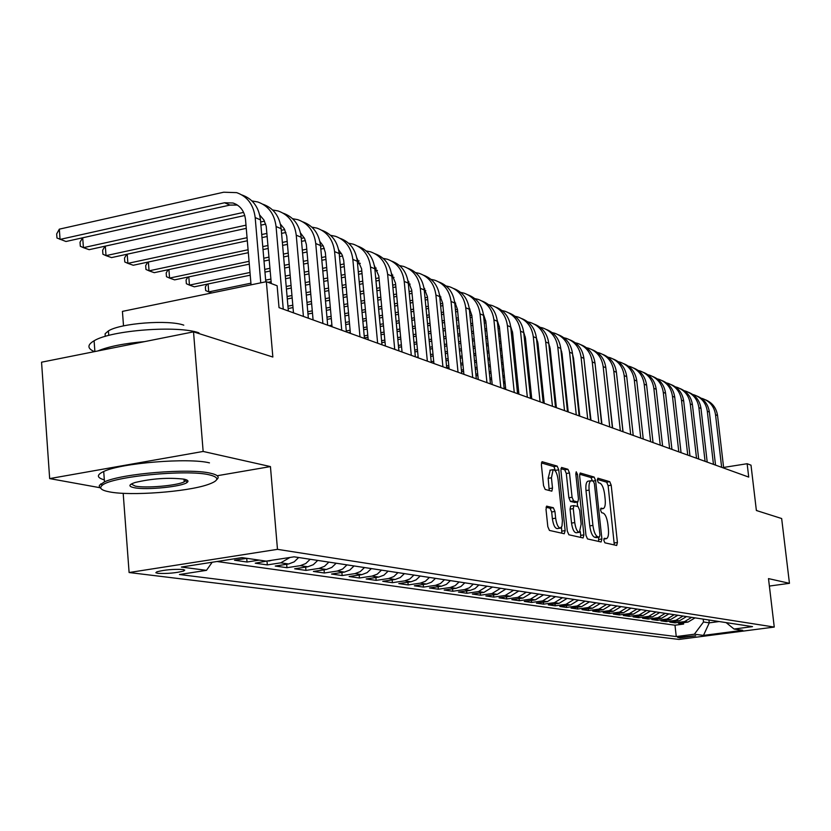 <?xml version="1.0" encoding="UTF-8"?>
<svg xmlns="http://www.w3.org/2000/svg" width="831" height="831" viewBox="0 0 831 831"><rect width="100%" height="100%" fill="white"/><g stroke="black" fill="none" stroke-linecap="round" stroke-linejoin="round"><path stroke-width="1.25" d="M603.846 540.368L604.875 542.82L616.675 545.468L617.423 542.508L611.201 485.19L609.757 481.689L597.905 478.178L597.364 480.193L598.393 482.686L599.94 483.133C602.195 484.39 603.753 488.161 604.646 494.435L605.165 499.244C605.612 504.604 604.989 507.72 603.306 508.582L601.01 508.167L600.595 510.224L601.634 512.696L603.181 513.091C605.425 514.275 606.983 518.014 607.877 524.309L608.396 529.139C608.843 534.624 608.209 537.792 606.474 538.633L604.272 538.28L603.846 540.368M157.88 573.348C167.374 573.795 176.006 573.006 183.755 570.99L184.752 570.108L182.778 569.484C173.367 569.027 164.735 569.806 156.851 571.821L155.833 572.725L157.88 573.348M546.923 506.121L545.998 509.247L547.816 526.677L549.447 530.427L564.27 533.741L565.142 530.625L558.754 469.827L557.165 466.098L542.03 461.683L541.376 464.726L543.547 485.668L545.188 489.449L551.846 491.163L552.501 488.088L551.431 477.804L553.145 469.692C555.472 469.889 557.123 473.223 558.11 479.684L562.4 520.684L562.005 526.075L560.51 528.111C558.224 527.841 556.604 524.538 555.648 518.191L554.942 511.449L553.332 507.72L546.569 506.172M769.381 586.063L789.45 583.32L781.659 518.534L756.376 510.504L751.006 465.183L747.142 463.719L748.721 477.087L279.029 307.636L277.128 285.76L266.367 281.678L122.427 311.386L123.518 325.887M217.203 475.737L270.439 466.586L203.148 451.451L193.519 331.849L272.848 357.029L266.367 281.678M270.439 466.586L277.481 549.343L774.253 627.062L678.989 639.434L129.106 572.528L277.481 549.343M789.45 583.32L768.498 578.605L774.253 627.062M585.969 535.361L587.496 538.935L601.114 541.978L601.904 538.976L595.619 480.63L594.134 477.056L580.235 473.005L579.643 475.945L585.969 535.361M583.082 537.948L568.882 534.769L567.303 531.113L560.915 470.45L561.538 467.458L567.937 469.286L569.495 472.974L572.071 497.281L573.629 500.937L577.846 501.986L578.469 498.984L575.8 473.857L576.226 471.79L577.462 474.345L583.902 534.884L583.082 537.948M203.148 451.451L49.663 478.594L41.55 362.202L193.519 331.849M246.828 558.328L234.519 560.239L247.025 562.016L246.724 558.349M267.582 560.915L255.231 563.189L267.322 564.903L267.021 561.361M289.988 557.456L280.774 562.836L288.637 563.979L275.258 566.036L286.955 567.698L286.664 564.28M310.181 559.273L305.735 563.563L300.23 565.672L307.844 566.773L294.631 568.788L305.953 570.398L305.663 567.106M328.879 562.12L324.485 566.337L319.062 568.404L326.417 569.474L313.38 571.448L324.339 573.006L324.059 569.837M346.974 564.872L342.642 569.027L337.293 571.053L344.418 572.092L331.538 574.034L342.154 575.54L341.884 572.476M364.497 567.542L360.228 571.624L354.941 573.629L361.849 574.626L349.124 576.527L359.428 577.992L359.158 575.031M381.491 570.128L377.274 574.148L372.049 576.112L378.749 577.088L366.18 578.958L376.163 580.37L375.903 577.514M397.956 572.632L393.801 576.589L388.638 578.532L395.14 579.477L382.727 581.305L392.409 582.676L392.149 579.913M413.931 575.073L409.828 578.968L404.739 580.869L411.033 581.783L398.776 583.58L408.177 584.92L407.928 582.24M429.44 577.431L425.389 581.264L420.351 583.144L426.469 584.027L414.347 585.803L423.478 587.091L423.239 584.505M444.492 579.726L440.492 583.507L435.517 585.346L441.458 586.208L429.482 587.953L438.353 589.21L438.114 586.696M459.107 581.949L455.159 585.678L450.246 587.486L456.022 588.327L444.18 590.041L452.802 591.267L452.563 588.826M473.317 584.11L469.411 587.787L464.56 589.574L470.169 590.384L458.463 592.067L466.845 593.261L466.617 590.903M487.132 586.219L478.469 591.599L483.922 592.389L472.361 594.04L480.515 595.204L480.287 592.908M500.553 588.265L492.004 593.563L497.312 594.342L485.875 595.962L493.801 597.094L493.583 594.871M513.62 590.249L505.165 595.484L510.327 596.232L499.026 597.832L506.744 598.933L506.526 596.772M526.335 592.191L517.983 597.344L523.011 598.071L511.823 599.65L519.344 600.72L519.126 598.621M538.717 594.072L530.448 599.161L535.351 599.868L524.288 601.426L531.611 602.465L531.404 600.429M550.776 595.91L542.601 600.927L547.369 601.623L536.431 603.15L543.567 604.158L543.36 602.184M562.525 597.697L554.443 602.652L559.086 603.327L548.263 604.833L555.222 605.82L555.015 603.888M573.972 599.442L565.973 604.324L570.513 604.989L559.793 606.464L566.576 607.43L566.378 605.56M585.128 601.135L577.223 605.965L581.638 606.609L571.042 608.063L577.659 609.009L577.472 607.181M596.014 602.797L588.192 607.554L592.503 608.188L582.012 609.622L588.473 610.546L588.275 608.77M606.63 604.417L598.891 609.113L603.098 609.725L592.721 611.149L599.016 612.042L598.829 610.307M616.986 605.986L609.331 610.629L613.444 611.232L603.171 612.634L609.31 613.507L609.133 611.813M627.104 607.534L619.521 612.115L623.53 612.696L613.361 614.078L619.365 614.93L619.188 613.288M636.982 609.03L629.472 613.569L633.388 614.13L623.323 615.501L629.192 616.332L629.015 614.722M646.622 610.505L639.195 614.982L643.017 615.532L633.056 616.882L638.79 617.693L638.613 616.124M656.043 611.938L648.689 616.363L652.428 616.903L642.56 618.233L648.159 619.022L647.993 617.495M665.247 613.34L657.975 617.713L661.621 618.243L651.857 619.552L657.331 620.331L657.165 618.835M674.242 614.711L667.044 619.033L670.617 619.552L660.936 620.84L666.285 621.598L666.13 620.144M683.04 616.051L675.915 620.321L679.405 620.83L669.817 622.107L675.052 622.845L684.588 621.578L691.652 617.36M674.897 621.432L675.052 622.845M695.692 635.798L677.608 637.377L679.81 637.865L695.692 635.798M212.175 562.255L206.483 570.346L179.444 574.522L676.257 636.567L694.363 634.209L703.514 621.983L703.182 619.116M206.483 570.346L181.355 567.054L241.956 557.622L266.169 561.133L294.112 556.822L752.512 626.626L734.053 629.036L742.748 630.303L703.473 635.403L694.363 634.209M217.016 561.507L674.99 625.213L683.622 624.071L678.501 623.333L688.006 622.076L695.038 617.88M675.915 620.321L666.285 621.598M667.044 619.033L657.331 620.331M657.975 617.713L648.159 619.022M648.689 616.363L638.79 617.693M639.195 614.982L629.192 616.332M629.472 613.569L619.365 614.93M619.521 612.115L609.31 613.507M609.331 610.629L599.016 612.042M598.891 609.113L588.473 610.546M588.192 607.554L577.659 609.009M577.223 605.965L566.576 607.43M565.973 604.324L555.222 605.82M554.443 602.652L543.567 604.158M542.601 600.927L531.611 602.465M530.448 599.161L519.344 600.72M517.983 597.344L506.744 598.933M505.165 595.484L493.801 597.094M492.004 593.563L480.515 595.204M478.469 591.599L466.845 593.261M464.56 589.574L452.802 591.267M450.246 587.486L438.353 589.21M435.517 585.346L423.478 587.091M420.351 583.144L408.177 584.92M404.739 580.869L392.409 582.676M388.638 578.532L376.163 580.37M372.049 576.112L359.428 577.992M354.941 573.629L342.154 575.54M337.293 571.053L324.339 573.006M319.062 568.404L305.953 570.398M300.23 565.672L286.955 567.698M280.774 562.836L267.322 564.903M259.241 560.125L247.025 562.016M703.514 621.983L709.279 622.845L719.116 621.546M708.947 619.999L709.279 622.845L703.473 635.403M123.185 493.313L129.106 572.528M49.663 478.594L99.813 487.683M747.142 463.719L723.604 467.448M683.466 622.679L683.622 624.071M674.99 625.213L676.257 636.567M726.128 622.606L734.053 629.036M679.405 620.83L686.51 616.581M670.617 619.552L677.784 615.252M661.621 618.243L668.872 613.891M652.428 616.903L659.752 612.499M643.017 615.532L650.413 611.076M633.388 614.13L640.857 609.622M623.53 612.696L631.082 608.136M613.444 611.232L621.069 606.609M603.098 609.725L610.806 605.051M592.503 608.188L600.294 603.451M581.638 606.609L589.511 601.81M570.513 604.989L578.469 600.127M559.086 603.327L567.137 598.403M547.369 601.623L555.513 596.627M535.351 599.868L543.578 594.809M523.011 598.071L531.331 592.95M510.327 596.232L518.752 591.028M497.312 594.342L505.83 589.065M483.922 592.389L492.544 587.039M470.169 590.384L475 588.608L478.885 584.962M456.022 588.327L460.904 586.52L464.841 582.822M441.458 586.208L446.403 584.38L450.392 580.62M426.469 584.027L431.476 582.167L435.517 578.355M411.033 581.783L416.102 579.893L420.195 576.018M395.14 579.477L400.272 577.555L404.406 573.619M378.749 577.088L383.943 575.135L388.139 571.146M361.849 574.626L367.115 572.642L371.364 568.591M344.418 572.092L349.747 570.076L354.048 565.953M326.417 569.474L331.818 567.417L336.181 563.231M307.844 566.773L313.308 564.685L317.733 560.416M288.637 563.979L294.184 561.849L298.661 557.518M268.787 561.091L271.82 560.26M614.306 544.939L608.126 485.678L606.682 482.177L597.323 479.425M592.482 480.962L591.007 477.555L579.643 474.2M598.725 541.448L598.528 537.273M599.369 537.127L599.92 535.029L594.404 483.715L593.365 481.222L591.007 480.723C589.314 481.616 588.691 484.733 589.137 490.093L592.918 525.41C593.822 531.83 595.422 535.611 597.718 536.753L599.369 537.127L596.429 537.574M588.161 481.18L587.87 481.222C586.177 482.115 585.543 485.242 585.99 490.591L589.137 490.093M596.232 537.605L594.57 537.221C592.264 536.088 590.664 532.307 589.761 525.888L585.99 490.591M560.915 468.684L564.737 469.806L567.937 469.286M574.782 502.433L570.43 501.436L568.871 497.779L566.306 473.483L564.737 469.806M577.181 502.09L577.649 506.505M580.308 531.56L580.713 535.372L583.902 534.884M574.751 522.595C575.686 528.776 577.244 532.006 579.415 532.287L581.149 524.122L579.674 510.255L578.127 506.63L573.909 505.601L573.276 508.634L574.751 522.595L571.541 523.083C572.466 529.264 574.024 532.494 576.215 532.764L579.228 532.318M573.795 505.653L570.71 506.1L570.066 509.123L573.276 508.634M571.541 523.083L570.066 509.123M580.672 537.408L580.713 535.372M560.291 528.142L557.248 528.599C554.952 528.339 553.332 525.047 552.376 518.7L551.68 511.958L550.06 508.229L546.04 507.232M550.205 470.169L548.169 478.324L551.431 477.804M549.218 490.519L548.169 478.324M555.638 471.395L553.934 466.617L541.386 462.919M561.849 533.201L561.496 527.259M705.467 399.804C712.344 402.661 716.374 407.917 717.558 415.573L723.676 468.061M701.219 398.236L702.611 398.62C709.944 401.3 714.255 406.66 715.522 414.7L721.651 467.323M756.324 510.089L757.373 510.816M109.734 491.931C130.664 496.055 186.248 491.931 207.376 484.753C219.291 480.692 219.893 477.378 209.173 474.802C186.528 469.245 111.645 476.547 102.317 485.231C98.733 488.098 101.205 490.342 109.734 491.931M100.977 488.524L99.294 486.987L99.408 485.304L104.477 481.866C121.783 473.566 189.302 468.061 210.305 473.182C217.784 474.833 219.903 476.984 216.683 479.643M134.248 487.714C128.223 486.436 128.493 484.691 135.079 482.499C152.073 478.5 168.361 477.389 183.963 479.144C187.713 479.934 188.824 480.993 187.287 482.302C182.893 486.613 146.536 490.332 134.248 487.714M131.215 484.068L135.349 486.114C145.976 488.358 176.536 485.709 184.212 481.876L186.424 479.84M104.332 479.871C96.645 477.68 96.438 474.885 103.709 471.489C121.004 463.023 188.46 457.559 209.474 462.867M105.215 336.399L105.142 333.719L108.414 330.904C120.495 323.176 168.381 319.54 183.776 325.15M97.778 350.973C108.549 346.517 124.162 343.39 144.646 341.614M94.454 351.638C87.213 348.521 87.099 344.896 94.1 340.772C111.074 330.187 177.938 325.181 198.952 332.847M697.167 396.138C704.117 399.005 708.178 404.323 709.373 412.072L715.533 465.121M692.815 394.528L694.259 394.933C701.676 397.634 706.018 403.056 707.295 411.179L713.465 464.373M688.67 392.377C695.692 395.276 699.806 400.646 701 408.488L707.202 462.109M684.225 390.747L685.731 391.152C693.21 393.894 697.593 399.368 698.881 407.574L705.083 461.35M579.539 414.17L578.989 414.264M579.674 415.427L579.124 415.531M679.997 388.544C687.092 391.463 691.236 396.896 692.452 404.822L698.684 459.034M675.437 386.882L677.005 387.298C684.557 390.061 688.982 395.587 690.281 403.897L696.523 458.255M578.999 409.049L578.438 409.153M568.113 410.93L567.428 411.054M579.134 410.348L578.573 410.441M671.116 384.618C678.283 387.568 682.48 393.053 683.705 401.082L689.969 455.897M666.462 382.914L668.082 383.361C675.707 386.145 680.173 391.733 681.482 400.127L687.756 455.097M578.428 403.804L577.877 403.897M567.552 405.694L566.867 405.808M578.573 405.133L578.023 405.227M567.698 407.013L567.012 407.138M662.037 380.598C669.277 383.579 673.525 389.126 674.751 397.249L681.056 452.677M657.269 378.874L658.962 379.32C666.659 382.135 671.168 387.786 672.476 396.273L678.792 451.867M577.857 398.423L577.306 398.516M566.981 400.313L566.295 400.438M555.814 402.266L554.983 402.412M578.002 399.784L577.452 399.877M567.126 401.674L566.441 401.799M555.96 403.617L555.129 403.762M652.74 376.495C660.074 379.497 664.353 385.106 665.589 393.323L671.936 449.394M647.858 374.729L649.624 375.197C657.394 378.032 661.943 383.745 663.273 392.325L669.62 448.553M577.265 392.897L576.714 392.99M566.399 394.798L565.714 394.922M555.233 396.761L554.412 396.906M543.765 398.776L542.788 398.942M577.41 394.289L576.859 394.382M566.545 396.19L565.859 396.314M555.388 398.153L554.557 398.298M543.91 400.158L542.934 400.334M643.236 372.288C650.642 375.311 654.973 380.982 656.22 389.313L662.598 446.018M638.229 370.491L640.067 370.969C647.91 373.836 652.501 379.611 653.841 388.295L660.23 445.167M576.662 387.225L576.101 387.319M565.797 389.137L565.111 389.261M554.641 391.11L553.81 391.256M543.173 393.136L542.196 393.302M531.383 395.213L530.251 395.411M576.807 388.648L576.257 388.752M565.953 390.57L565.257 390.684M554.796 392.533L553.965 392.679M543.329 394.559L542.342 394.725M531.539 396.636L530.396 396.834M633.492 367.988C640.981 371.031 645.365 376.775 646.622 385.2L653.041 442.57M628.371 366.149L630.282 366.648C638.208 369.535 642.841 375.373 644.191 384.161L650.621 441.697M576.039 381.398L575.478 381.491M565.184 383.32L564.488 383.444M554.028 385.304L553.197 385.449M542.57 387.339L541.594 387.506M530.791 389.427L529.659 389.625M518.669 391.578L517.37 391.806M576.195 382.862L575.634 382.966M565.34 384.795L564.644 384.909M554.184 386.768L553.353 386.914M542.726 388.804L541.75 388.97M530.936 390.892L529.804 391.089M518.814 393.042L517.526 393.271M623.52 363.583C631.103 366.658 635.528 372.454 636.795 380.993L643.256 439.038M618.274 361.703L620.269 362.212C628.267 365.131 632.952 371.031 634.302 379.923L640.774 438.145M575.395 375.404L574.844 375.508M564.55 377.347L563.854 377.471M553.404 379.341L552.573 379.487M541.947 381.387L540.971 381.554M530.168 383.486L529.035 383.693M518.056 385.646L516.757 385.885M505.601 387.88L504.126 388.139M575.561 376.921L575 377.014M564.706 378.853L564.02 378.978M553.56 380.847L552.729 380.993M542.103 382.883L541.126 383.06M530.323 384.992L529.191 385.189M518.212 387.153L516.913 387.381M613.309 359.065C620.975 362.171 625.452 368.04 626.73 376.682L633.222 435.423M607.928 357.143L609.996 357.683C618.087 360.623 622.814 366.596 624.174 375.591L630.677 434.509M623.042 431.746L616.747 375.248M574.74 369.255L574.179 369.359M563.896 371.208L563.21 371.322M552.75 373.202L551.929 373.358M541.303 375.259L540.327 375.435M529.534 377.378L528.402 377.586M517.433 379.559L516.134 379.788M504.978 381.793L503.503 382.063M492.16 384.099L491.36 384.244M574.907 370.813L574.346 370.906M564.062 372.755L563.366 372.88M552.916 374.75L552.085 374.906M541.469 376.807L540.493 376.983M529.7 378.926L528.568 379.123M517.588 381.097L516.29 381.325M505.134 383.33L503.659 383.59M602.849 354.442C610.598 357.569 615.127 363.511 616.415 372.267L622.949 431.715M597.333 352.479L599.483 353.03C607.648 356 612.426 362.046 613.797 371.145L620.342 430.78M612.624 427.986L606.09 370.003M574.055 362.929L573.504 363.033M563.221 364.892L562.535 365.017M552.085 366.907L551.265 367.053M540.649 368.974L539.672 369.151M528.88 371.104L527.758 371.301M516.789 373.285L515.49 373.524M504.334 375.539L502.869 375.809M491.526 377.856L489.875 378.157M574.231 364.529L573.681 364.622M563.387 366.481L562.701 366.606M552.262 368.497L551.431 368.642M540.815 370.564L539.838 370.74M529.046 372.683L527.914 372.89M516.944 374.874L515.656 375.103M504.5 377.118L503.025 377.388M491.682 379.435L490.03 379.736M592.119 349.706C599.961 352.853 604.542 358.867 605.841 367.738L612.416 427.913M586.468 347.701L588.701 348.262C596.959 351.264 601.779 357.372 603.161 366.585L609.736 426.947M601.935 424.132L595.193 364.84M562.535 358.39L561.849 358.514M551.41 360.415L550.579 360.571M539.973 362.503L538.997 362.68M528.215 364.643L527.083 364.851M516.124 366.845L514.825 367.073M503.679 369.109L502.215 369.38M490.872 371.436L489.22 371.737M477.69 373.836L475.841 374.179M573.535 358.068L572.985 358.171M562.712 360.031L562.016 360.155M551.576 362.056L550.756 362.212M540.14 364.134L539.163 364.31M528.381 366.274L527.249 366.481M516.29 368.476L514.991 368.704M503.846 370.73L502.381 371M491.038 373.057L489.386 373.358M477.846 375.456L476.007 375.789M581.129 344.844C589.065 348.023 593.687 354.11 595.006 363.095L601.613 424.018M575.322 342.798L577.659 343.38C585.99 346.413 590.862 352.593 592.254 361.921L598.871 423.031M590.986 420.185L584.027 359.636M561.714 351.731L561.133 351.835M550.704 353.746L549.873 353.902M539.277 355.845L538.301 356.021M527.529 357.995L526.397 358.203M515.438 360.207L514.15 360.446M503.004 362.493L501.54 362.763M490.207 364.83L488.555 365.141M477.025 367.25L475.187 367.593M463.449 369.743L461.402 370.117M562.005 353.404L561.32 353.528M550.88 355.439L550.049 355.585M539.454 357.527L538.478 357.704M527.695 359.678L526.574 359.885M515.615 361.89L514.316 362.119M503.181 364.165L501.706 364.435M490.373 366.502L488.721 366.803M477.191 368.912L475.353 369.255M463.615 371.395L461.569 371.779M569.848 339.858C577.877 343.068 582.562 349.228 583.892 358.338L590.529 420.019M563.885 337.77L566.316 338.373C574.751 341.427 579.664 347.68 581.066 357.133L587.714 419.011M579.747 416.134L573.587 358.483L572.58 354.359M549.893 346.901L549.156 347.036M538.561 348.989L537.584 349.165M526.812 351.16L525.691 351.368M514.742 353.383L513.444 353.622M502.308 355.678L500.844 355.948M489.521 358.036L487.87 358.338M476.35 360.467L474.501 360.81M462.774 362.97L460.727 363.344M448.792 365.547L446.527 365.972M550.164 348.615L549.333 348.771M538.737 350.724L537.761 350.9M526.989 352.884L525.867 353.092M514.919 355.107L513.62 355.346M502.485 357.403L501.02 357.673M489.698 359.75L488.046 360.062M476.516 362.181L474.678 362.524M462.95 364.684L460.904 365.058M448.958 367.26L446.694 367.676M558.276 334.748C566.41 337.978 571.146 344.221 572.486 353.455L579.165 415.916M552.158 332.608L554.692 333.231C563.21 336.326 568.175 342.652 569.588 352.209L576.278 414.877M568.227 411.968L562.026 353.601L560.832 348.999M537.75 341.946L536.847 342.112M526.085 344.107L524.953 344.325M514.015 346.35L512.727 346.589M501.592 348.656L500.127 348.927M488.815 351.035L487.163 351.336M475.644 353.476L473.805 353.819M462.088 356L460.042 356.374M448.106 358.597L445.842 359.013M433.699 361.277L431.206 361.734M538.01 343.712L537.034 343.899M526.272 345.893L525.14 346.101M514.192 348.127L512.904 348.366M501.779 350.433L500.314 350.703M488.992 352.801L487.34 353.113M475.82 355.242L473.982 355.585M462.265 357.756L460.218 358.14M448.283 360.353L446.018 360.768M433.865 363.022L432.993 363.189M546.403 329.492C554.63 332.764 559.429 339.079 560.78 348.438L567.49 411.709M540.119 327.31L542.757 327.954C551.369 331.081 556.375 337.479 557.798 347.171L564.529 410.639M556.386 407.709L550.153 348.573L548.782 343.515M525.285 336.856L524.205 337.064M513.267 339.11L511.979 339.349M500.854 341.427L499.389 341.707M488.077 343.816L486.436 344.127M474.927 346.278L473.088 346.62M461.371 348.812L459.325 349.197M447.4 351.43L445.146 351.856M433.003 354.12L430.51 354.588M418.138 356.904L416.456 357.216M525.524 338.684L524.392 338.903M513.454 340.939L512.166 341.177M501.041 343.255L499.576 343.535M488.264 345.644L486.623 345.956M475.114 348.106L473.265 348.449M461.558 350.63L459.512 351.014M447.587 353.237L445.323 353.663M433.18 355.928L430.687 356.395M534.219 324.111C542.55 327.404 547.4 333.802 548.761 343.296L555.513 407.387M527.758 321.877L530.51 322.542C539.205 325.69 544.274 332.182 545.707 341.988L552.47 406.286M544.243 403.326L537.979 343.421L536.41 337.916M512.467 331.652L511.21 331.881M500.096 333.979L498.631 334.259M487.33 336.389L485.688 336.69M474.179 338.861L472.34 339.204M460.644 341.416L458.598 341.801M446.683 344.044L444.419 344.47M432.286 346.756L429.793 347.223M417.432 349.56L414.7 350.069M512.696 333.532L511.408 333.771M500.293 335.859L498.829 336.14M487.517 338.269L485.875 338.57M474.376 340.741L472.527 341.084M460.821 343.286L458.785 343.67M446.86 345.914L444.606 346.34M432.463 348.625L429.98 349.093M417.609 351.409L414.877 351.929M521.702 318.574C530.136 321.898 535.039 328.38 536.421 338.009L543.204 402.952M515.064 316.289L517.931 316.975C526.719 320.164 531.84 326.728 533.284 336.669L540.077 401.82M531.757 398.818L525.462 338.134L523.696 332.182M499.296 326.303L497.852 326.573M486.55 328.712L484.909 329.024M473.421 331.205L471.582 331.559M459.886 333.782L457.839 334.166M445.935 336.43L443.671 336.856M431.549 339.162L429.056 339.63M416.705 341.977L413.973 342.497M401.383 344.886L398.402 345.447M499.514 328.235L498.049 328.515M486.748 330.655L485.107 330.967M473.608 333.148L471.769 333.491M460.073 335.714L458.026 336.098M446.122 338.352L443.858 338.778M431.736 341.084L429.243 341.551M416.892 343.889L414.16 344.408M401.57 346.797L398.579 347.358M508.842 312.892C517.381 316.247 522.346 322.812 523.738 332.587L530.562 398.381M502.017 310.555L504.999 311.261C513.89 314.482 519.063 321.13 520.518 331.205L527.342 397.228M518.939 394.195L512.613 332.691L510.629 326.303M485.751 320.808L484.109 321.119M472.631 323.311L470.793 323.664M459.096 325.908L457.06 326.292M445.156 328.567L442.902 329.003M430.78 331.32L428.297 331.798M415.957 334.155L413.225 334.675M400.646 337.085L397.665 337.656M384.836 340.108L381.574 340.731M485.958 322.802L484.317 323.124M472.829 325.316L470.99 325.659M459.294 327.892L457.258 328.287M445.354 330.561L443.1 330.987M430.977 333.304L428.495 333.782M416.144 336.14L413.412 336.659M400.833 339.058L397.852 339.63M385.023 342.081L381.761 342.694M495.629 307.055C504.282 310.43 509.31 317.089 510.712 326.999L517.568 393.697M488.607 304.665L491.713 305.393C500.709 308.644 505.934 315.375 507.398 325.586L514.264 392.502M505.757 389.438L499.4 327.102L497.187 320.267M471.811 315.167L469.972 315.52M458.297 317.774L456.25 318.169M444.367 320.454L442.113 320.891M430.001 323.228L427.518 323.706M415.178 326.084L412.456 326.614M399.877 329.034L396.896 329.606M384.078 332.078L380.827 332.701M367.759 335.225L364.217 335.911M472.018 317.224L470.18 317.577M458.494 319.831L456.458 320.226M444.564 322.511L442.31 322.947M430.198 325.274L427.716 325.752M415.375 328.131L412.643 328.65M400.075 331.07L397.093 331.642M384.275 334.114L381.014 334.737M367.946 337.251L364.404 337.937M482.042 301.051C490.809 304.458 495.899 311.199 497.312 321.265L504.199 388.877M474.813 298.609L478.064 299.347C487.153 302.64 492.43 309.464 493.905 319.81L500.802 387.651M492.201 384.545L485.813 321.358L483.372 314.066M457.466 309.371L455.419 309.776M443.536 312.082L441.292 312.518M429.18 314.866L426.708 315.354M414.378 317.743L411.657 318.273M399.088 320.714L396.107 321.296M383.299 323.789L380.047 324.412M366.99 326.957L363.448 327.643M350.121 330.229L346.278 330.977M469.972 309.111L469.349 309.236M457.673 311.5L455.637 311.895M443.744 314.201L441.5 314.637M429.388 316.985L426.905 317.463M414.576 319.852L411.854 320.382M399.285 322.823L396.304 323.404M383.496 325.887L380.245 326.51M367.177 329.045L363.646 329.73M350.318 332.317L348.438 332.68M468.071 294.88C476.952 298.319 482.105 305.143 483.528 315.365L490.456 383.912M460.623 292.377L464.01 293.146C473.203 296.47 478.542 303.377 480.027 313.869L486.956 382.655M478.261 379.518L471.842 315.448L469.151 307.709M442.694 303.419L440.44 303.866M428.349 306.234L425.867 306.722M413.547 309.132L410.826 309.662M398.267 312.124L395.296 312.705M382.499 315.219L379.248 315.853M366.191 318.408L362.659 319.104M349.342 321.711L345.499 322.459M331.912 325.118L329.045 325.69M455.668 303.118L454.786 303.294M442.902 305.611L440.659 306.057M428.557 308.415L426.074 308.903M413.755 311.313L411.033 311.843M398.475 314.295L395.504 314.876M382.696 317.38L379.455 318.024M366.398 320.569L362.856 321.265M349.539 323.861L345.696 324.62M453.695 288.523C462.69 291.993 467.915 298.911 469.349 309.298L476.308 378.811M446.029 285.968L449.561 286.757C458.857 290.112 464.249 297.114 465.744 307.75L472.704 377.513M463.906 374.334L457.455 309.361L454.505 301.165M427.477 297.301L425.005 297.789M412.695 300.23L409.974 300.76M397.426 303.242L394.455 303.824M381.668 306.359L378.417 306.992M365.38 309.568L361.838 310.264M348.542 312.903L344.699 313.661M331.122 316.341L326.957 317.162M440.939 296.958L439.786 297.186M427.695 299.565L425.223 300.053M412.903 302.484L410.192 303.014M397.644 305.486L394.663 306.078M381.876 308.602L378.624 309.236M365.588 311.812L362.046 312.508M348.74 315.126L344.907 315.884M331.32 318.564L327.154 319.384M438.893 281.979C448.013 285.48 453.31 292.502 454.754 303.045L461.745 373.555M430.988 279.361L434.686 280.172C444.086 283.568 449.54 290.663 451.046 301.456L458.037 372.226M449.135 369.006L442.653 303.097L439.433 294.444M411.802 291.016L409.091 291.556M396.553 294.049L393.582 294.641M380.806 297.186L377.565 297.83M364.529 300.427L360.997 301.134M347.701 303.782L343.868 304.551M330.302 307.252L326.136 308.083M312.279 310.836L307.782 311.739M425.773 290.611L424.329 290.902M412.031 293.343L409.309 293.883M396.771 296.376L393.801 296.968M381.024 299.513L377.773 300.157M364.747 302.744L361.215 303.45M347.919 306.088L344.076 306.857M330.509 309.548L326.344 310.379M312.487 313.131L307.979 314.025M423.654 275.248C432.909 278.78 438.259 285.895 439.724 296.615L446.746 368.143M415.51 272.568L419.364 273.399C428.879 276.837 434.384 284.025 435.901 294.974L442.923 366.772M433.917 363.521L427.414 296.646L423.903 287.536M408.945 281.865L408.156 282.021M395.649 284.534L392.679 285.137M379.912 287.703L376.672 288.347M363.656 290.964L360.124 291.681M346.839 294.351L343.006 295.119M329.45 297.841L325.295 298.682M311.448 301.456L306.951 302.37M292.813 305.206L287.942 306.182M410.15 284.088L408.405 284.431M395.878 286.944L392.907 287.547M380.141 290.102L376.9 290.757M363.874 293.364L360.342 294.07M347.057 296.74L343.224 297.508M329.668 300.23L325.503 301.061M311.656 303.834L307.158 304.738M293.011 307.574L288.149 308.55M407.959 268.309C417.339 271.872 422.761 279.091 424.246 289.977L431.289 362.565M399.555 265.567L403.575 266.429C413.204 269.898 418.772 277.18 420.299 288.295L427.342 361.153M418.232 357.86L411.709 290.009L407.896 280.421M392.834 275.061L391.733 275.29M378.988 277.876L375.747 278.53M362.742 281.169L359.221 281.886M345.945 284.576L342.112 285.355M328.567 288.097L324.412 288.939M310.586 291.743L306.088 292.657M291.961 295.524L287.09 296.511M394.039 277.367L391.983 277.783M379.227 280.359L375.986 281.013M362.97 283.651L359.449 284.368M346.174 287.048L342.341 287.827M328.796 290.57L324.641 291.411M310.804 294.205L306.307 295.119M292.169 297.976L287.308 298.963M391.775 261.163C401.29 264.757 406.795 272.08 408.281 283.142L415.355 356.821M383.101 258.358L387.308 259.23C397.052 262.741 402.682 270.137 404.219 281.408L411.293 355.356M402.059 352.032L395.514 283.153L391.38 273.098M376.214 268.06L374.791 268.351M361.797 271.01L358.275 271.737M345.021 274.448L341.188 275.227M327.653 278.001L323.508 278.852M309.693 281.678L305.195 282.602M291.079 285.49L286.217 286.487M377.43 270.439L375.041 270.927M362.036 273.586L358.514 274.303M345.249 277.014L341.427 277.793M327.892 280.556L323.737 281.408M309.911 284.233L305.424 285.147M291.307 288.035L286.435 289.022M375.093 253.787C384.743 257.413 390.321 264.85 391.827 276.1L398.911 350.89M366.139 250.92L370.533 251.814C380.39 255.366 386.093 262.856 387.63 274.303L394.725 349.384M385.387 346.008L378.822 276.089L374.355 265.556M359.075 260.841L357.309 261.204M344.055 263.946L340.232 264.736M326.708 267.53L322.563 268.382M308.758 271.238L304.271 272.163M290.164 275.082L285.313 276.089M270.896 279.06L265.65 280.151M250.92 283.194L208.747 291.91L211.718 292.959M360.29 263.313L357.548 263.874M344.304 266.606L340.481 267.395M326.947 270.179L322.802 271.041M308.997 273.887L304.499 274.812M290.403 277.72L285.542 278.717M271.124 281.688L268.07 282.322M208.093 283.963L208.747 291.91L205.662 290.538L205.361 286.872L207.064 284.171M357.881 246.184C367.666 249.84 373.327 257.381 374.843 268.829L381.959 344.772M348.625 243.244L353.227 244.169C363.199 247.752 368.964 255.356 370.512 266.969L377.638 343.213M368.185 339.806L361.599 268.808L356.779 257.776M341.385 253.393L339.235 253.839M325.731 256.665L321.587 257.527M307.792 260.404L303.305 261.339M289.219 264.279L284.368 265.297M269.971 268.299L264.725 269.389M250.006 272.464L189.458 285.106L194.34 286.82L250.235 275.186M342.59 255.958L339.495 256.602M325.981 259.417L321.836 260.28M308.041 263.147L303.554 264.081M289.458 267.021L284.607 268.029M270.21 271.031L264.964 272.121M188.803 276.868L189.458 285.106L186.373 283.724L186.071 280.005L187.91 277.055M340.108 238.341C350.048 242.018 355.782 249.684 357.32 261.318L364.445 338.456M330.551 235.318L335.36 236.264C345.457 239.899 351.284 247.607 352.843 259.407L359.989 336.846M350.412 333.397L343.702 260.332L342.164 254.93L338.632 249.767M323.114 245.706L320.569 246.246M306.795 249.155L302.307 250.1M288.232 253.06L283.392 254.089M269.005 257.122L263.77 258.223M249.061 261.318L169.576 278.084L174.603 279.86L249.3 264.144M324.319 248.376L320.828 249.103M307.044 252.001L302.567 252.946M288.482 255.906L283.641 256.924M269.254 259.958L264.009 261.059M168.901 269.556L169.576 278.084L166.48 276.702L166.19 272.921L168.153 269.722M321.763 230.239C331.849 233.947 337.666 241.717 339.214 253.569L346.371 331.933M311.874 227.143L316.912 228.109C327.134 231.787 333.034 239.608 334.592 251.596L341.749 330.271M332.057 326.77L325.337 252.51L323.259 245.986L319.883 241.499M304.229 237.78L301.279 238.414M287.214 241.406L282.374 242.434M268.008 245.498L262.773 246.61M248.085 249.747L149.061 270.833L154.254 272.672L248.334 252.676M305.424 240.554L301.539 241.374M287.474 244.366L282.633 245.394M268.257 248.448L263.022 249.56M148.375 262.004L149.061 270.833L145.965 269.452L145.674 265.608L147.762 262.139M302.806 221.856C313.048 225.596 318.948 233.501 320.517 245.561L327.674 325.191M292.574 218.698L297.851 219.685C308.197 223.394 314.16 231.34 315.738 243.514L322.906 323.467M313.09 319.935L306.348 244.428L304.593 238.487L300.5 232.971M284.711 229.595L281.314 230.322M266.959 233.418L261.734 234.539M247.056 237.697L127.891 263.365L133.251 265.255L247.316 240.761M285.895 232.472L281.584 233.397M267.229 236.482L261.994 237.604M127.195 254.193L127.891 263.365L124.795 261.973L124.494 258.067L126.728 254.296M283.215 213.203C293.613 216.974 299.607 224.993 301.175 237.282L308.353 318.221M272.61 209.963L278.136 210.97C288.627 214.73 294.652 222.791 296.241 235.173L303.419 316.445M293.478 312.851L286.716 236.066L284.347 228.909L280.452 224.152M264.518 221.129L260.654 221.97M245.997 225.17L106.025 255.636L111.551 257.589L246.267 228.348M265.691 224.131L260.924 225.159M105.308 246.132L106.025 255.636L102.919 254.244L102.629 250.276L104.997 246.194M262.939 204.249C273.513 208.051 279.59 216.205 281.169 228.722L288.357 311.012M251.959 200.936L257.755 201.964C268.371 205.766 274.469 213.951 276.069 226.531L283.257 309.163M271.29 283.537L266.221 226.271L263.874 219.935L259.708 215.042M243.608 212.383L83.422 247.659L89.146 249.674L244.771 215.509M82.695 237.78L83.422 247.659L80.327 246.256L80.036 242.237L82.549 237.822M241.935 194.963L241.998 194.994C252.717 198.827 258.877 207.116 260.467 219.851L265.795 281.802M251.055 284.836L245.529 219.696C244.459 211.116 240.304 205.548 233.064 203.013L224.567 202.764L60.061 239.411L59.323 229.159L223.684 192.221L236.658 192.636C247.409 196.48 253.58 204.8 255.179 217.587L260.768 282.841M237.437 205.07L229.958 205.08L65.971 241.499L56.965 238.009L56.674 233.916L59.323 229.159M684.588 621.578L688.006 622.076M679.685 636.816L679.81 637.865M603.867 538.945L605.934 538.633M600.605 508.894L602.693 508.572M606.682 482.177L609.757 481.689M608.126 485.678L611.201 485.19M614.338 542.965L617.423 542.508M591.007 477.555L594.134 477.056M592.846 481.066L595.619 480.63M598.767 539.444L601.904 538.976M589.761 525.888L592.918 525.41M594.57 537.221L597.718 536.753M566.306 473.483L569.495 472.974M568.871 497.779L572.071 497.281M570.43 501.436L573.629 500.937M574.45 502.485L577.638 501.986M575.883 474.605L577.462 474.345M550.06 508.229L553.332 507.72M551.68 511.958L554.942 511.449M552.376 518.7L555.648 518.191M549.239 488.607L552.501 488.088M553.934 466.617L557.165 466.098M555.524 470.346L558.754 469.827M561.901 531.113L565.142 530.625M717.558 415.573L715.522 414.7M709.373 412.072L707.295 411.179M701 408.488L698.881 407.574M692.452 404.822L690.281 403.897M683.705 401.082L681.482 400.127M674.751 397.249L672.476 396.273M665.589 393.323L663.273 392.325M656.22 389.313L653.841 388.295M646.622 385.2L644.191 384.161M636.795 380.993L634.302 379.923M626.73 376.682L624.174 375.591M616.415 372.267L613.797 371.145M605.841 367.738L603.161 366.585M595.006 363.095L592.254 361.921M583.892 358.338L581.066 357.133M572.486 353.455L569.588 352.209M560.78 348.438L557.798 347.171M548.761 343.296L545.707 341.988M536.421 338.009L533.284 336.669M523.738 332.587L520.518 331.205M510.712 326.999L507.398 325.586M497.312 321.265L493.905 319.81M483.528 315.365L480.027 313.869M469.349 309.298L465.744 307.75M454.754 303.045L451.046 301.456M424.755 288.762L424.236 288.534M439.724 296.615L435.901 294.974M424.246 289.977L420.299 288.295M408.281 283.142L404.219 281.408M391.827 276.1L387.63 274.303M374.843 268.829L370.512 266.969M357.32 261.318L352.843 259.407M339.214 253.569L334.592 251.596M320.517 245.561L315.738 243.514M301.175 237.282L296.241 235.173M281.169 228.722L276.069 226.531M260.467 219.851L255.179 217.587M229.958 205.08L224.567 202.764M183.651 569.63L183.755 570.99M603.857 539.028L606.287 538.665M600.595 508.998L603.067 508.614M596.357 537.605L599.494 537.127M587.87 481.222L591.007 480.723M574.657 502.485L577.763 501.997M570.71 506.1L573.909 505.601M549.893 470.221L553.145 469.692M103.709 471.489L104.477 481.866M184.212 481.876L183.994 479.155M108.747 335.423L108.414 330.904M94.1 340.772L94.89 351.544M185.791 480.962L187.287 482.302M102.317 485.231L100.8 483.86M236.575 204.53L233.064 203.013"/></g></svg>

